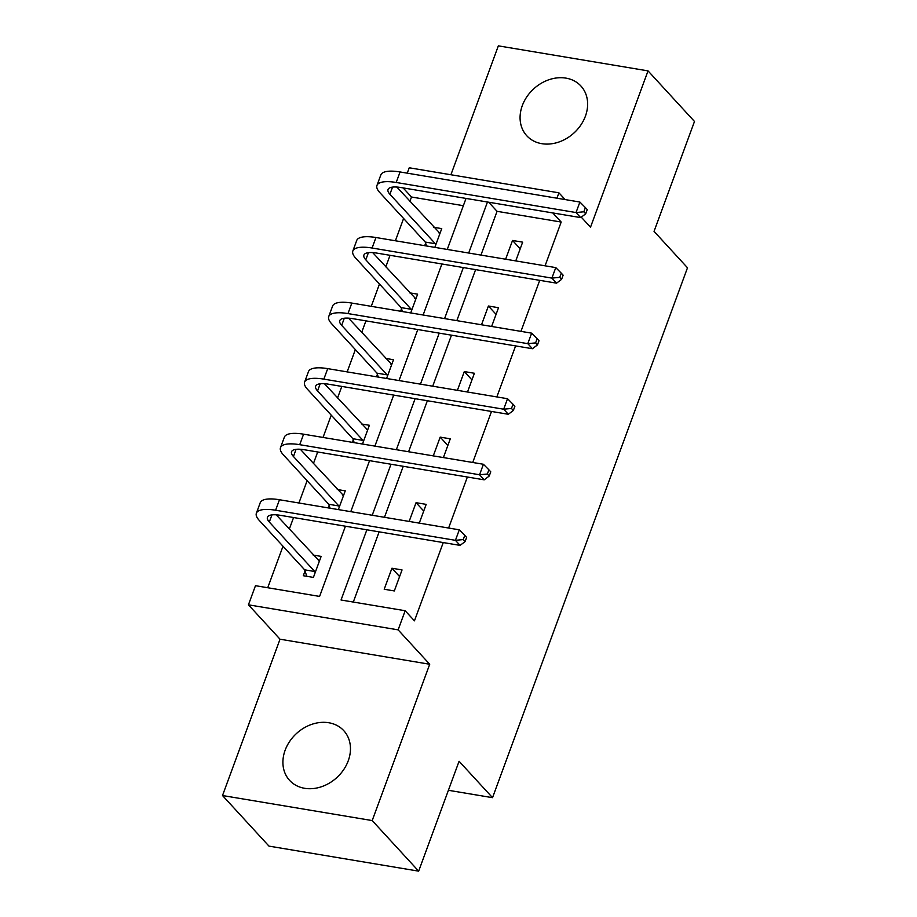 <?xml version="1.0" encoding="UTF-8"?>
<svg xmlns="http://www.w3.org/2000/svg" width="917" height="917" viewBox="0 0 917 917"><rect width="100%" height="100%" fill="white"/><g stroke="black" fill="none" stroke-linecap="round" stroke-linejoin="round"><path stroke-width="1.38" d="M585.413 116.172A36.76 29.871 137.4 0 1 558.51 142.158A36.76 29.871 137.4 0 1 526.782 135.762A36.76 29.871 137.4 0 1 522.3 105.615A36.76 29.871 137.4 0 1 549.214 79.641A36.76 29.871 137.4 0 1 580.931 86.026A36.76 29.871 137.4 0 1 585.413 116.172M348.242 760.801A36.76 29.871 137.4 0 1 321.328 786.786A36.76 29.871 137.4 0 1 289.612 780.39A36.76 29.871 137.4 0 1 285.13 750.244A36.76 29.871 137.4 0 1 312.032 724.258A36.76 29.871 137.4 0 1 343.76 730.654A36.76 29.871 137.4 0 1 348.242 760.801M581.275 217.157L590.514 227.21L648.032 70.884L694.49 121.468L654.05 231.359L687.498 267.775L492.532 797.675L459.085 761.259L418.656 871.15L268.968 846.116L222.51 795.532L372.199 820.566L429.718 664.252L398.127 629.853L248.438 604.819L255.476 585.688L319.597 596.417L345.434 526.209M418.656 871.15L372.199 820.566M648.032 70.884L498.344 45.85L450.912 174.746M429.718 664.252L280.029 639.206L222.51 795.532M280.029 639.206L248.438 604.819M463.36 205.695L411.492 197.017L409.91 201.316M403.595 218.475L395.399 240.77M390.046 255.316L385.793 266.87M379.478 284.029L371.27 306.324M365.929 320.87L361.676 332.435M355.36 349.595L347.153 371.878M341.812 386.424L337.548 397.989M331.243 415.149L323.036 437.443M317.683 451.978L313.431 463.543M307.115 480.703L298.919 502.997M293.566 517.532L289.313 529.098M282.998 546.257L267.73 587.74M411.492 197.017L403.136 187.905M407.251 173.164L409.234 167.777L558.923 192.822L556.94 198.21M448.402 790.294L492.532 797.675M481.517 324.767L488.417 306.014L498.527 307.711L491.627 326.463M433.282 455.875L440.183 437.122L450.293 438.819L443.392 457.572M384.212 589.241L394.321 590.938L402.047 569.927L391.937 568.231L384.212 589.241M545.076 265.815L561.181 222.052L497.06 211.323L480.955 255.086M475.614 269.621L456.838 320.641M451.485 335.175L432.721 386.195M427.368 400.729L408.604 451.749M403.251 466.283L384.475 517.303M379.134 531.849L353.297 602.056M366.869 529.797L341.044 600.005L405.165 610.733L414.45 620.843L443.255 542.566M448.608 528.032L467.372 477.012M472.725 462.477L491.489 411.458M496.842 396.923L515.618 345.904M520.959 331.369L539.735 280.35M409.154 521.429L416.054 502.676L426.176 504.373L419.275 523.126M457.4 390.321L464.3 371.568L474.41 373.265L467.51 392.017M505.634 259.213L512.534 240.46L522.656 242.157L515.755 260.909M405.165 610.733L398.127 629.853M565.136 199.574L558.923 192.822M561.181 222.052L552.813 212.95M487.466 202.015L468.702 253.035M463.349 267.569L444.585 318.589M439.232 333.123L420.456 384.143M415.114 398.689L396.339 449.697M390.997 464.243L372.222 515.251M350.775 511.663L369.551 460.655M374.904 446.109L393.668 395.101M399.021 380.555L417.785 329.547M423.138 315.001L441.914 263.981M447.255 249.447L466.031 198.427M433.752 227.278L441.742 228.62L434.841 247.372M424.72 245.676L425.626 243.211M409.635 292.832L417.625 294.174L410.724 312.926M400.603 311.23L401.508 308.777M385.518 358.387L393.496 359.728L386.596 378.48M376.486 376.784L377.391 374.331M361.401 423.952L369.379 425.282L362.479 444.034M352.369 442.349L353.274 439.885M337.273 489.506L345.262 490.836L338.362 509.588M328.252 507.903L329.157 505.439M313.155 555.06L321.145 556.39L313.408 577.401L303.298 575.716L305.029 570.993M497.06 211.323L488.692 202.221M399.606 576.587L391.937 568.231M423.723 511.021L416.054 502.676M447.84 445.467L440.183 437.122M471.968 379.913L464.3 371.568M496.086 314.359L488.417 306.014M520.203 248.805L512.534 240.46M319.494 560.872L318.325 560.677M306.794 576.3L304.65 569.824L314.76 571.52L269.311 522.037A23.567 7.347 20.2 0 1 267.432 517.28A23.567 7.347 20.2 0 1 280.247 515.308L460.082 545.386L455.428 540.331L275.604 510.242A35.35 11.027 -159.8 0 0 256.37 513.211A35.35 11.027 -159.8 0 0 259.202 520.34L304.65 569.824M314.76 571.52L315.15 572.689M319.403 561.112L276.2 514.815M463.245 539.574L465.102 541.592L466.65 537.396L464.793 535.368L463.245 539.574L455.428 540.331L459.302 529.82L279.467 499.742A35.35 11.027 -159.8 0 0 260.233 502.711L256.37 513.211M459.302 529.82L464.793 535.368M465.102 541.592L460.082 545.386M343.611 495.318L342.442 495.123M330.074 508.201L328.767 504.27L338.877 505.966L293.44 456.483A23.567 7.347 20.2 0 1 291.549 451.726A23.567 7.347 20.2 0 1 304.375 449.754L484.199 479.832L479.557 474.765L299.721 444.688A35.35 11.027 -159.8 0 0 280.487 447.656A35.35 11.027 -159.8 0 0 283.319 454.786L328.767 504.27M338.877 505.966L339.267 507.124M343.52 495.558L300.317 449.261M487.363 474.02L489.219 476.038L490.767 471.842L488.91 469.813L487.363 474.02L479.557 474.765L483.419 464.266L303.596 434.188A35.35 11.027 -159.8 0 0 284.362 437.157L280.487 447.656M483.419 464.266L488.91 469.813M489.219 476.038L484.199 479.832M367.728 429.764L366.559 429.569M354.191 442.647L352.885 438.716L362.994 440.401L317.557 390.929A23.567 7.347 20.2 0 1 315.666 386.172A23.567 7.347 20.2 0 1 328.492 384.189L508.316 414.278L503.674 409.211L323.85 379.134A35.35 11.027 -159.8 0 0 304.616 382.102A35.35 11.027 -159.8 0 0 307.436 389.232L352.885 438.716M362.994 440.401L363.384 441.57M367.648 430.004L324.435 383.707M511.48 408.466L513.337 410.484L514.884 406.277L513.027 404.259L511.48 408.466L503.674 409.211L507.537 398.712L327.713 368.634A35.35 11.027 -159.8 0 0 308.479 371.603L304.616 382.102M507.537 398.712L513.027 404.259M513.337 410.484L508.316 414.278M391.846 364.209L390.688 364.015M378.308 377.093L377.002 373.162L387.123 374.847L341.674 325.375A23.567 7.347 20.2 0 1 339.783 320.618A23.567 7.347 20.2 0 1 352.609 318.635L532.433 348.724L527.791 343.657L347.967 313.58A35.35 11.027 -159.8 0 0 328.733 316.548A35.35 11.027 -159.8 0 0 331.564 323.678L377.002 373.162M387.123 374.847L387.501 376.016M391.765 364.45L348.563 318.153M535.608 342.901L537.465 344.93L539.013 340.723L537.144 338.705L535.608 342.901L527.791 343.657L531.654 333.158L351.83 303.08A35.35 11.027 -159.8 0 0 332.596 306.049L328.733 316.548M531.654 333.158L537.144 338.705M537.465 344.93L532.433 348.724M415.974 298.655L414.805 298.461M402.425 311.539L401.119 307.608L411.24 309.293L365.791 259.82A23.567 7.347 20.2 0 1 363.911 255.064A23.567 7.347 20.2 0 1 376.727 253.081L556.562 283.158L551.908 278.103L372.084 248.026A35.35 11.027 -159.8 0 0 352.85 250.994A35.35 11.027 -159.8 0 0 355.681 258.124L401.119 307.608M411.24 309.293L411.63 310.462M415.882 298.896L372.68 252.599M559.725 277.347L561.582 279.376L563.13 275.169L561.273 273.151L559.725 277.347L551.908 278.103L555.771 267.604L375.947 237.514A35.35 11.027 -159.8 0 0 356.713 240.495L352.85 250.994M555.771 267.604L561.273 273.151M561.582 279.376L556.562 283.158M440.091 233.101L438.922 232.907M426.554 245.985L425.247 242.054L435.357 243.739L389.908 194.266A23.567 7.347 20.2 0 1 388.029 189.51A23.567 7.347 20.2 0 1 400.855 187.526L580.679 217.604L576.025 212.549L396.201 182.472A35.35 11.027 -159.8 0 0 376.967 185.44A35.35 11.027 -159.8 0 0 379.798 192.57L425.247 242.054M435.357 243.739L435.747 244.908M440 233.342L396.797 187.045M583.842 211.793L585.699 213.821L587.247 209.615L585.39 207.597L583.842 211.793L576.025 212.549L579.899 202.049L400.064 171.96A35.35 11.027 -159.8 0 0 380.83 174.929L376.967 185.44M579.899 202.049L585.39 207.597M585.699 213.821L580.679 217.604M269.311 522.037L271.948 514.884M275.604 510.242L279.467 499.742M293.44 456.483L296.065 449.33M299.721 444.688L303.596 434.188M317.557 390.929L320.182 383.776M323.85 379.134L327.713 368.634M341.674 325.375L344.299 318.222M347.967 313.58L351.83 303.08M365.791 259.82L368.428 252.668M372.084 248.026L375.947 237.514M389.908 194.266L392.545 187.114M396.201 182.472L400.064 171.96"/></g></svg>
